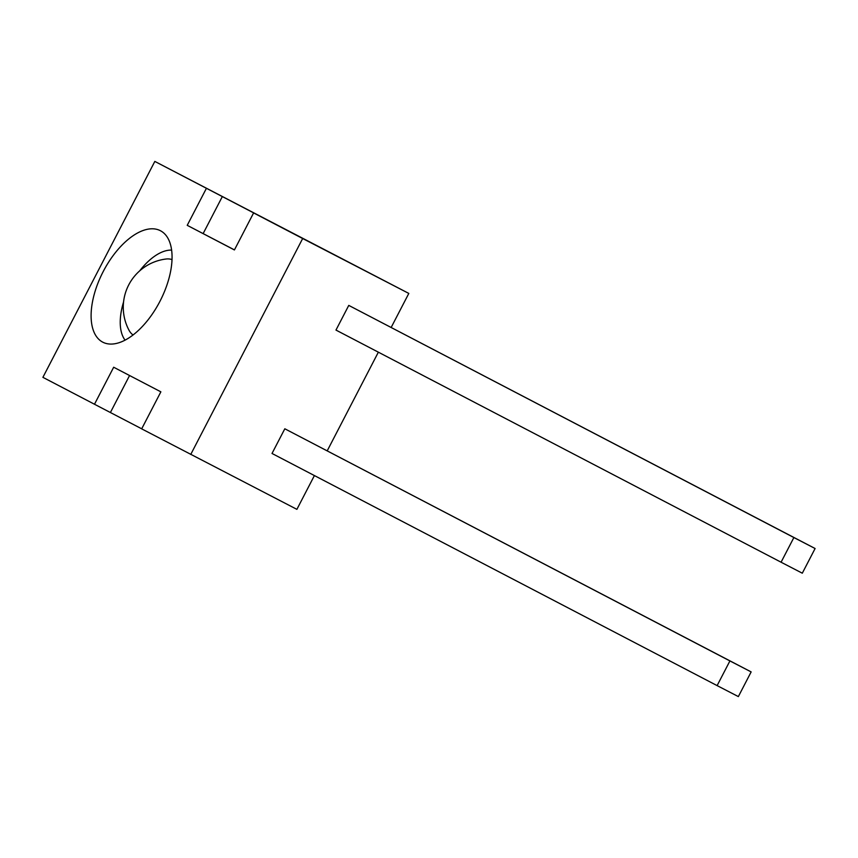 <?xml version="1.0" encoding="UTF-8"?>
<svg xmlns="http://www.w3.org/2000/svg" width="858" height="858" viewBox="0 0 858 858"><rect width="100%" height="100%" fill="white"/><g stroke="black" fill="none" stroke-linecap="round" stroke-linejoin="round"><path stroke-width="1.29" d="M172.029 259.609A42.525 21.707 -62.7 0 0 165.948 259.03A48.638 48.638 0 0 0 129.065 330.33A42.525 21.707 -62.7 0 0 133.054 334.963M102.703 342.138A62.741 32.036 -62.7 0 0 109.588 344.026A62.741 32.036 -62.7 0 0 160.028 301.158A62.741 32.036 -62.7 0 0 165.873 235.21A62.741 32.036 -62.7 0 0 160.446 230.738A62.741 32.036 -62.7 0 0 103.175 271.621A62.741 32.036 -62.7 0 0 102.703 342.138M284.813 428.786L272.018 453.464L717.116 685.606L738.352 696.589L751.147 671.911L284.813 428.786L729.911 660.928L717.116 685.606M141.699 428.807L94.487 404.247L113.674 367.235L160.864 391.838L141.677 428.861L296.889 509.352L314.403 475.568M327.23 450.815L378.357 352.177M391.184 327.424L408.816 293.425L302.67 238.524L190.744 454.45M348.766 305.394L335.971 330.073L781.08 562.215L802.305 573.198L815.1 548.519L348.766 305.394L793.875 537.548L781.08 562.215M206.413 188.32L187.226 225.332L234.416 249.946L253.603 212.923L269.519 221.16L154.826 161.411L42.9 377.338L94.487 404.247M253.603 212.923L302.67 238.524M154.826 161.411L408.816 293.425M171.632 250.107A52.113 26.609 -62.7 0 0 139.672 270.881M123.552 302.037A52.113 26.609 -62.7 0 0 125.064 340.122M110.414 412.484L129.569 375.525M234.438 249.893L187.226 225.332M222.34 196.557L203.153 233.569M751.147 671.911L729.911 660.928M815.1 548.519L793.875 537.548"/></g></svg>
